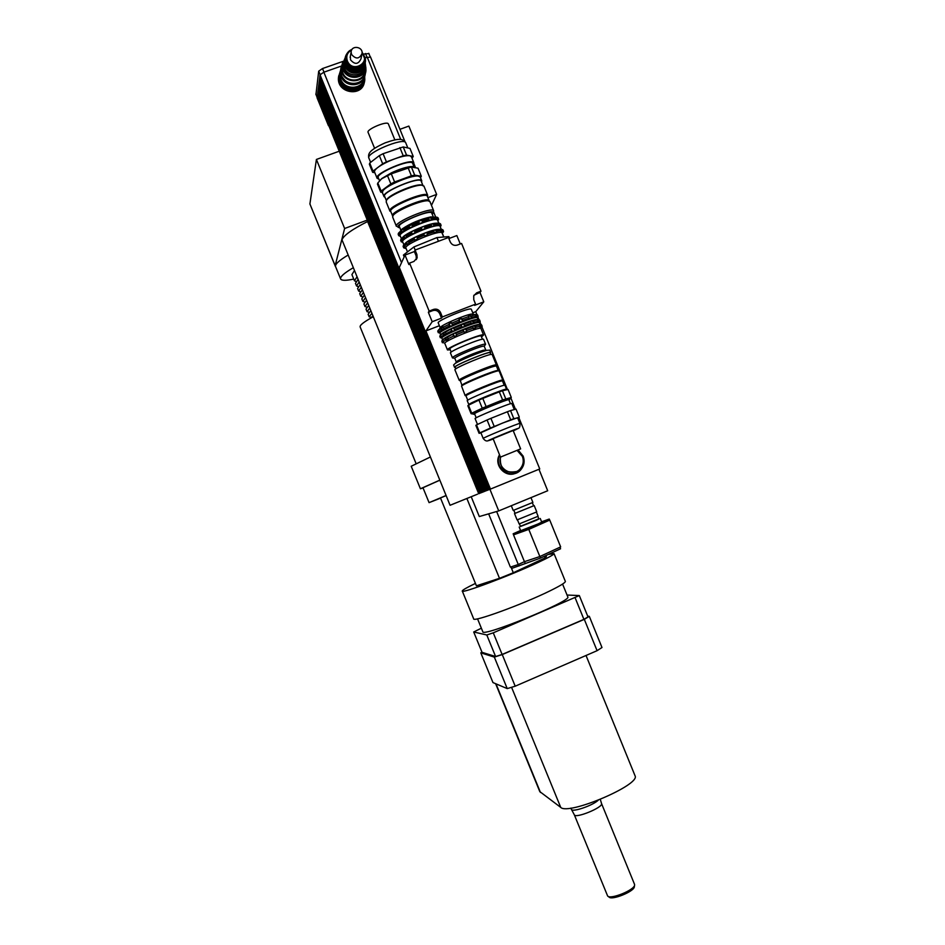 <?xml version="1.0" encoding="UTF-8"?>
<svg xmlns="http://www.w3.org/2000/svg" width="945" height="945" viewBox="0 0 945 945"><rect width="100%" height="100%" fill="white"/><g stroke="black" fill="none" stroke-linecap="round" stroke-linejoin="round"><path stroke-width="1.42" d="M597.075 650.692L601.989 647.514L589.302 616.341L584.305 619.353L597.075 650.692L515.202 686.2L502.256 654.566L584.305 619.353M507.229 688.598L492.971 682.573L480.792 652.841L494.329 657.094L507.229 688.598L515.202 686.2M495.617 683.696L539.796 791.591L560.728 807.396C568.217 815.57 640.332 784.976 635.099 775.892L634.934 775.491M607.978 896.25L609.017 897.041C611.71 900.656 634.449 891.383 634.355 886.705L634.591 885.063M634.497 884.236L634.603 884.992C634.709 889.954 610.494 899.841 607.635 896.002L574.312 814.791M571.477 809.463L574.288 814.744C575.139 818.913 603.241 807.443 601.563 803.616L634.556 884.39M570.91 808.093L571.406 809.333C571.914 812.629 592.48 805.683 598.22 800.25M567.78 596.838L567.862 597.039C571.087 601.339 481.159 637.899 482.777 631.638L477.532 618.821M567.047 595.043L579.32 595.563L588.003 616.884L583.915 619.353L502.114 654.46L495.605 656.527L482.033 652.322L473.705 631.981L481.371 628.189M579.32 595.563L493.266 632.831L486.793 634.981L473.705 631.981M583.915 619.353L575.186 597.925M502.114 654.46L493.266 632.831M495.605 656.527L486.793 634.981M589.302 616.341L587.719 616.187M480.792 652.841L481.962 652.144M502.256 654.566L494.329 657.094M537.87 516.419L538.91 518.994L535.815 520.518L520.494 526.483L519.455 523.932M538.839 518.817L520.423 526.318M540.233 518.462L541.733 522.136L538.201 523.896L520.683 530.7L519.183 527.026M541.603 521.805L549.246 519.053L549.683 520.104L528.798 529.389L528.361 528.326L513.159 533.783L520.589 530.488M549.671 520.104L528.787 529.389L513.513 534.858L524.44 561.661L539.855 556.546L528.787 529.389L513.584 534.835L513.159 533.783M549.246 519.053L528.361 528.326M559.936 547.226L560.562 548.761L540.552 558.07L511.777 568.394L511.15 566.87M518.344 564.484L518.982 566.02M524.51 561.637L525.136 563.161M539.914 556.51L540.552 558.07M549.754 520.081L560.668 546.883L539.855 556.546M524.44 561.661L518.273 564.508L496.645 511.505M518.273 564.508L510.394 567.118L488.636 513.832M544.379 556.286L545.041 557.928L513.3 572.741L510.938 566.941M446.111 495.605L440.476 497.944L476.422 585.805L499.492 578.316L466.877 498.499M546.34 556.593L545.041 557.928M513.3 572.741L499.492 578.316M439.815 480.202L422.97 487.726L429.077 502.634L440.547 498.133M446.075 495.511L429.077 502.645M548.395 554.42L554.042 553.628C553.817 554.632 548.691 557.491 538.65 562.216C511.186 575.21 460.392 594.275 462.27 590.991C462.436 590.07 466.83 587.542 475.441 583.419M565.299 581.269L565.382 581.447C565.264 582.722 560.231 585.817 550.273 590.719C523.034 604.233 472.075 622.802 473.646 618.774L462.306 591.086M373.015 316.882C363.79 321.962 359.502 325.34 360.175 327.017L416.036 463.475M430.329 457.026L411.205 466.263L420.407 488.742L423.065 487.951M439.791 480.154L420.407 488.766M356.785 277.168L354.434 280.783L356.029 281.539M354.363 280.606L351.906 274.605L354.221 270.92M357.848 279.767L355.485 283.358L356.466 285.768M358.911 282.366L356.537 285.933L358.19 286.678M359.974 284.977L357.6 288.508L358.58 290.918M361.037 287.575L358.651 291.084L360.352 291.804M362.1 290.174L359.702 293.659L360.683 296.068M363.163 292.773L360.754 296.234L362.526 296.931M364.227 295.372L361.805 298.809L362.797 301.219M365.29 297.97L362.856 301.384L364.699 302.046M366.353 300.581L363.908 303.947L364.9 306.369M367.416 303.18L364.959 306.523L366.873 307.172M368.479 305.778L366.022 309.098L367.003 311.519M369.542 308.377L367.073 311.673L369.058 312.287M370.605 310.976L368.125 314.248L369.117 316.669M371.668 313.575L369.176 316.811L371.255 317.39M372.732 316.173L370.452 318.311M353.737 279.082C346.118 280.7 341.771 280.7 340.684 279.082C339.822 276.979 343.933 273.247 352.993 267.896M340.578 278.858L335.617 266.714C334.719 264.494 338.782 260.666 347.807 255.233M431.475 205.384L436.637 194.41L427.896 197.647M367.369 220.067L344.63 228.489L335.156 265.663L335.782 267.116M367.9 221.378C352.249 229.269 343.614 235.411 341.995 239.817L450.068 505.28L477.485 494.188M344.63 228.489L316.41 159.457L309.901 203.966L335.156 265.663L309.901 203.955M310.149 204.545L335.416 266.502M436.637 194.41L408.854 126.087L399.948 129.311M339.255 151.212L316.41 159.457M319.646 77.691L487.585 490.219L319.823 77.632M319.528 78.577L487.301 490.337L319.717 78.506M319.422 79.463L486.899 490.49L319.599 79.392M319.304 80.337L486.722 490.561L319.481 80.266M319.197 81.211L485.978 490.857L319.375 81.152M319.079 82.085L485.919 490.88L319.256 82.014M318.973 82.947L485.175 491.164L319.15 82.888M318.855 83.821L485.116 491.187L319.032 83.751M484.502 491.424L318.926 84.613M318.63 85.534L483.994 491.636L318.808 85.475M318.524 86.397L483.604 491.79L318.701 86.338M318.418 87.247L483.214 491.943L318.595 87.188M318.3 88.098L482.824 492.097L318.477 88.039M318.193 88.948L482.552 492.203L318.37 88.889M318.087 89.799L482.163 492.357L318.264 89.728M317.981 90.637L481.666 492.546L318.146 90.578M317.874 91.476L481.277 492.699L318.04 91.417M317.768 92.315L481.218 492.723L317.933 92.244M317.65 93.142L480.627 492.959L317.827 93.082M317.544 93.98L480.462 493.018L317.721 93.909M317.437 94.807L479.753 493.302L317.614 94.748M328.943 125.957L478.713 493.703L479.694 493.325L317.508 95.563M341.204 66.115L323.84 72.21L320.024 74.809L319.812 76.415L488.4 489.9L490.467 489.085L425.923 330.915L432.196 321.725L428.357 312.299L429.136 311.094L433.507 309.417C436.649 308.554 439 309.606 440.547 312.547L442.343 316.953L441.504 318.134L439.72 313.74C438.173 310.81 435.834 309.783 432.704 310.633L428.357 312.299M489.427 489.498L399.322 267.447L405.015 255.067L414.371 251.559L415.079 250.071L416.887 254.488L417.158 257.772L413.945 261.434L409.563 263.088L408.866 264.517L405.015 255.067M488.104 490.006L319.942 76.734M471.212 496.739L479.304 516.549L498.736 510.902L547.698 490.75L538.957 469.275M489.923 489.297L498.736 510.902M518.77 417.395L539.749 468.956L490.467 489.085M472.488 326.226L475.524 325.789L476.126 327.277L473.599 328.954L472.488 326.226M475.524 328.352L474.414 325.635M470.456 321.241L473.492 320.804L474.095 322.304L471.567 323.97L470.456 321.241M473.492 323.379L472.382 320.65M471.425 318.3L469.5 318.89L468.389 316.162L471.425 315.724L472.027 317.225L471.425 318.3L470.315 315.571M478.82 324.572L480.875 324.667L481.477 326.155L479.93 327.277L479.706 324.773L478.843 324.619M480.804 327.194L479.694 324.489M476.812 319.611L478.867 319.717L479.469 321.205L477.91 322.316L477.686 319.812L476.835 319.682M478.784 322.245L477.686 319.54M476.741 317.201L475.855 317.272L476.233 316.244L474.756 314.555L476.812 314.673L477.414 316.162L476.741 317.201L475.63 314.496M479.469 322.954L480.178 321.772L479.469 321.205M481.548 327.761L482.186 326.332L481.477 326.155M477.497 317.827L478.135 316.374L477.414 316.162M442.484 340.141L443.299 342.161M440.464 335.191L441.291 337.211M443.571 342.811L442.402 342.551L441.799 341.074L442.473 340.106M441.563 337.873L440.382 337.613L439.779 336.136L440.453 335.18M439.508 332.841L438.338 332.581L437.736 331.104L438.728 329.699L438.161 330.514L439.236 332.179M445.709 337.672L447.233 336.822L448.343 339.55L446.82 340.401L445.709 337.672L442.236 340.495M443.678 332.711L445.201 331.849L446.312 334.577L444.788 335.428L443.678 332.711L440.216 335.546M446.82 340.401L445.603 340.082L444.989 338.593M444.788 335.428L443.571 335.121L442.969 333.632M442.732 330.36L441.516 330.053L440.902 328.565L441.622 327.643L443.134 326.781L444.244 329.498L442.732 330.36L441.622 327.643M453.269 333.833L455.573 332.782L456.683 335.522L454.38 336.562L453.269 333.833L447.044 337.448M456.683 335.522L455.573 332.782M451.237 328.836L453.541 327.785L454.651 330.526L452.348 331.577L451.237 328.836L445.012 332.475M454.651 330.526L453.541 327.785M454.38 336.562L452.773 334.613M452.348 331.577L450.741 329.616M452.584 325.434L450.269 326.486L449.277 326.025L449.159 323.757L451.462 322.694L452.584 325.434L451.462 322.694M450.269 326.486L449.159 323.757M468.814 316.516L462.235 318.819L462.566 321.312L460.109 322.269L459.53 321.607L452.383 324.608M459.53 321.607L458.916 320.107L451.781 323.107M449.277 326.025L443.559 328.895M448.662 324.525L442.945 327.395M441.516 330.053L438.775 331.99M440.902 328.565L438.161 330.514M437.736 331.104L438.315 332.758M477.591 315.039L476.812 314.673M469.429 318.016L462.849 320.32M476.233 316.244L472.027 317.225M475.63 314.756L471.425 315.724M477.343 317.945L477.296 317.803C476.445 315.146 437.192 331.447 439.968 333.302L440.63 334.908M470.882 321.607L464.314 323.911L464.633 326.415L462.176 327.36L461.597 326.698L454.462 329.699M461.597 326.698L460.995 325.198L453.848 328.198M451.344 331.116L445.627 333.963M443.571 335.121L440.831 337.034M439.779 336.136L440.358 337.778M479.635 320.06L478.867 319.717M471.496 323.095L464.928 325.411M478.288 321.3L474.095 322.304M477.686 319.812L473.492 320.804M479.434 322.883L479.387 322.753C478.572 320.178 439.177 336.514 441.929 338.298L442.591 339.916M472.913 326.592L466.346 328.919L466.676 331.411L464.219 332.356L463.641 331.707L456.506 334.695M463.641 331.707L463.026 330.207L455.892 333.195M453.387 336.113L447.658 338.948M445.603 340.082L442.839 341.984M441.799 341.074L442.366 342.704M481.643 324.986L480.875 324.667M473.528 328.092L466.96 330.407M480.308 326.261L476.126 327.277M479.706 324.773L475.524 325.789M480.97 328.612L480.922 328.482C480.178 326.084 442.213 341.83 444.823 343.448L447.434 349.874M464.219 332.356L463.097 329.628L466.346 328.919M466.676 331.411L465.566 328.671M462.176 327.36L461.065 324.631L464.314 323.911M464.633 326.415L463.522 323.674M462.566 321.312L461.455 318.583L462.235 318.819M460.109 322.269L458.986 319.54L461.455 318.583M473.351 314.378L471.602 314.059C465.861 314.709 444.693 323.497 441.008 326.769L440.24 327.844L438.256 322.954C435.751 321.17 470.492 306.735 471.295 309.228L471.342 309.358M477.946 319.575L476.209 319.564C469.83 320.308 445.603 330.36 441.528 333.951L440.724 334.802M480.06 324.548L478.359 324.525C472.039 325.281 447.481 335.475 443.465 339.007L442.697 339.787M481.501 336.952L483.58 335.014C482.883 332.734 444.918 348.457 447.481 349.969L450.257 349.78M481.17 336.136L481.135 336.042C480.521 334.058 447.717 347.654 449.926 348.965L451.202 352.095M449.56 238.317L448.851 236.581L436.956 237.573L413.91 246.94L403.432 255.044L404.176 256.886M438.456 241.282L436.956 237.573M415.174 250.035L413.91 246.94M441.504 318.134L432.196 321.725M416.32 259.615L416.166 255.953L414.371 251.559M479.989 292.466L483.793 301.833L474.591 305.377L475.571 304.148L473.776 299.754L473.728 295.773L476.67 292.832L480.993 291.178L479.989 292.466L474 295.183M480.993 291.178L461.585 243.456L457.262 245.086C454.132 245.913 451.793 244.861 450.257 241.92L448.462 237.514L415.079 250.071M448.887 238.565L456.848 235.565L460.262 243.952M483.793 301.833L475.748 311.661L472.76 312.819M439.378 325.718L425.923 330.915M475.571 304.148L442.343 316.953M475.748 311.661L476.977 314.685M477.946 317.071L479.032 319.729M479.989 322.091L481.04 324.678M481.997 327.017L507.465 389.612M510.867 397.975L515.45 409.256M429.136 311.094L409.563 263.088M515.994 473.043C505.481 478.43 493.255 464.94 499.503 454.817M517.116 450.47L522.396 456.4C524.002 460.853 523.341 464.905 520.423 468.543C512.958 477.981 496.562 468.46 500.72 457.073M516.088 471.602C504.807 473.457 499.586 468.614 500.413 457.049M518.143 450.033L523.152 456.116C524.947 461.077 524.203 465.578 520.931 469.618C512.06 480.733 493.136 468.023 499.704 455.325M362.809 82.097C358.698 93.331 339.728 88.877 340.082 76.722L340.968 80.963C344.393 90.566 359.407 91.311 362.809 82.097M363.093 81.624C360.033 94.441 338.688 89.952 339.964 76.71L340.011 76.167M364.675 76.533L364.794 79.699C364.014 95.87 337.235 92.764 338.653 76.604L340.436 70.792M364.392 81.896C362.561 97.323 337.022 93.472 338.44 77.915L338.712 75.824M365.077 57.739L370.475 57.09M317.201 97.985L317.331 95.622M319.764 76.805L488.104 490.018M318.748 84.684L484.502 491.435M368.798 53.593L363.778 54.089M342.964 61.39L322.517 68.548L318.701 71.159L315.961 94.37M517.482 519.833L519.159 523.955L538.107 516.254L536.417 512.119M515.06 513.277L514.505 513.584L517.08 519.904L536.76 511.895L534.185 505.575L533.571 505.729M514.505 513.584L534.185 505.575M513.832 510.276L515.084 513.348L533.594 505.811M511.292 505.729L513.218 510.43L532.897 502.409M465.141 395.565L461.55 386.08C463.121 383.847 494.601 370.853 498.547 370.818L499.137 370.96M460.25 380.433L461.904 385.229C463.428 383.044 493.869 370.487 497.696 370.464L498.239 370.688M502.492 380.989L502.846 380.103C502.445 378.508 462.814 394.845 465.164 395.624M467.751 400.219L466.027 395.99C463.759 395.246 502.102 379.441 502.492 380.965L502.516 381.048M500.602 457.049L520.636 448.887L500.602 457.049M500.448 457.144L493.101 438.645L513.147 430.495L520.636 448.887M476.493 424.919L487.065 419.982L490.36 428.061L479.753 432.916L476.493 424.919L475.855 425.368L479.103 433.353L480.899 432.81M494.2 426.431L490.904 418.34L507.406 411.736L510.702 419.816L490.36 428.061M517.671 417.926L513.808 418.647L510.524 410.591L516.029 409.09L519.278 417.064M468.46 405.204L478.95 400.078L482.245 408.169L471.72 413.213L468.46 405.204L467.834 405.712L471.094 413.697L473.705 414.087M486.096 406.515L482.789 398.424L499.314 391.856L502.61 399.936L482.245 408.169M505.729 398.814L502.445 390.757L508.056 389.47L511.292 397.443L502.61 399.936M478.95 400.078L482.789 398.424M499.314 391.856L502.445 390.757M471.72 413.213L471.094 413.697M477.485 424.447L475.111 418.611C472.984 418.245 511.576 402.381 511.812 403.527L511.836 403.586M507.406 411.736L510.524 410.591M487.065 419.982L490.904 418.34M483.19 438.445L480.863 432.715L502.457 423.112L517.577 417.702M510.702 419.816L513.808 418.647M479.103 433.353L479.753 432.916M474.685 414.075C468.401 415.765 488.435 406.704 501.901 401.779C508.28 399.452 510.725 398.814 509.249 399.853L508.965 400.03M476.197 417.796L474.591 413.827C472.571 413.402 508.587 398.589 508.835 399.735L508.859 399.794M468.874 404.708C466.582 404.082 506.213 387.769 506.555 389.198L506.272 389.883M468.85 404.649L467.267 400.786C464.952 400.089 504.583 383.764 504.949 385.265L504.984 385.336M460.109 380.788C461.68 378.52 491.967 366.01 495.877 366.022L496.468 366.176M460.392 380.103C461.928 377.894 491.388 365.727 495.192 365.727L495.759 365.975M460.156 380.67C454.734 380.622 500.094 362.041 495.995 365.987M459.199 380.303C456.778 379.264 495.889 363.116 496.397 364.947L496.125 365.668M459.175 380.221L454.947 369.861C452.442 368.644 491.565 352.473 492.144 354.493L492.18 354.588M455.88 368.822L455.207 367.18C452.856 365.998 489.522 350.831 490.077 352.757L490.124 352.851M455.348 367.522L454.592 367.428C452.159 366.199 490.112 350.512 490.691 352.509L490.254 353.194M454.557 367.333L453.588 364.971L455.195 363.459C460.38 360.092 480.131 351.93 486.958 350.323L489.734 350.146M456.435 362.159L457.675 360.872C465.613 356.584 474.213 353.028 483.486 350.193L485.647 350.276M456.329 362.041L454.852 358.427C452.832 357.316 483.698 344.547 484.218 346.272L484.253 346.354M454.852 358.238L452.49 357.954C450.198 356.702 484.998 342.303 485.588 344.263L484.23 346.283M452.454 357.871L450.481 353.04C448.166 351.705 482.954 337.294 483.58 339.338L483.627 339.444M427.471 196.607L427.66 195.284C425.935 190.441 386.269 207.132 389.942 211.148L390.899 211.727M427.388 196.406L427.294 196.17C425.628 191.492 387.261 207.64 390.805 211.515L392.541 215.767M389.86 210.936L386.162 201.876L386.588 200.151C389.73 195.001 415.127 184.299 421.978 185.244L423.974 186.248M422.746 185.35L421.175 184.913C414.536 183.98 389.99 194.339 386.93 199.336L386.422 200.387M388.395 124.031L388.324 123.866C387.096 120.558 365.88 129.571 368.125 132.442L374.574 148.27M407.496 244.531L406.586 242.274L408.417 241.046L409.339 243.302L407.496 244.531L405.925 243.066L403.48 245.298L404.992 246.799L403.68 247.826L405.724 248.452M405.003 238.4L404.082 236.144L405.913 234.903L406.834 237.16L405.003 238.4L403.432 236.947L400.987 239.203L402.499 240.703L401.212 241.755L402.889 242.357M402.511 232.269L401.59 230.025L403.42 228.773L404.33 231.029L402.511 232.269L400.928 230.816L398.506 233.108L400.018 234.608L398.731 235.683L400.42 236.309M404.661 247.543L404.283 246.621M402.18 241.459L401.802 240.526M403.586 247.425L403.574 245.535M401.105 241.341L401.093 239.451M399.7 235.376L399.31 234.419M398.625 235.258L398.613 233.368M405.925 243.066L406.586 242.274M403.432 236.947L404.082 236.144M400.928 230.816L401.59 230.025M417.655 238.872L414.796 240.266L413.875 237.998L416.733 236.616L417.655 238.872L416.733 236.616M415.15 232.718L412.292 234.112L411.37 231.844L414.229 230.45L415.15 232.718L414.229 230.45M414.796 240.266L413.969 239.876L413.875 237.998M412.292 234.112L410.945 232.47L411.37 231.844M409.776 227.958L408.441 226.304L411.866 224.626L412.634 226.564L409.776 227.958L408.854 225.69M412.634 226.564L411.713 224.296M427.672 234.762L424.577 235.919L423.655 233.651L426.75 232.494L427.672 234.762L426.75 232.494M425.167 228.595L422.072 229.753L421.151 227.485L424.246 226.327L425.167 228.595L424.246 226.327M424.577 235.919L423.655 233.651M422.072 229.753L421.151 227.485M419.556 223.587L418.635 221.331L421.73 220.173L422.864 221.602L422.663 222.441L419.556 223.587L418.635 221.331M422.663 222.441L421.73 220.173M436.614 232.08L434.145 232.694L433.223 230.438L436.649 229.93L437.169 231.182L436.614 232.08L435.692 229.824M434.109 225.949L431.641 226.552L430.719 224.296L434.157 223.788L434.109 225.949L433.188 223.693M429.136 220.398L428.215 218.141L431.652 217.645L431.617 219.807L429.136 220.398M431.617 219.807L430.696 217.551M442.012 231.584L440.842 231.49L441.291 230.592L439.921 229.233L442.201 229.47L442.697 230.71L442.012 231.584L441.102 229.34M439.531 225.477L438.35 225.371L438.303 223.233L437.429 223.126L439.708 223.374L440.216 224.615L439.531 225.477L438.622 223.233M435.858 219.252L436.318 218.366L434.948 217.007L437.228 217.267L437.736 218.508L435.858 219.252M437.051 219.382L436.129 217.137M442.992 232.446L443.559 231.69L442.697 230.71M440.276 226.835L441.091 225.619L440.216 224.615M437.807 220.776L438.61 219.547L437.736 218.508M438.114 217.988L437.228 217.267M436.318 218.366L432.16 218.897M435.81 217.114L431.652 217.645M429.195 219.606L422.864 221.602M428.687 218.354L422.344 220.339M419.143 222.985L412.374 225.879M418.635 221.732L411.866 224.626M408.949 227.556L403.633 230.568M408.441 226.304L403.113 229.316M401.436 232.057L399.003 234.348M398.128 234.017L398.648 235.482M434.511 217.196L430.755 216.925C420.171 219.24 410.65 223.233 402.192 228.914L400.243 231.348M440.583 224.071L439.708 223.374M438.811 224.485L434.665 225.04M438.303 223.233L434.157 223.788M431.7 225.76L425.368 227.757M431.192 224.508L424.86 226.505M421.659 229.151L414.89 232.045M421.151 227.899L414.371 230.793M411.465 233.722L406.126 236.699M410.945 232.47L405.618 235.459M403.94 238.187L401.495 240.443M400.609 240.101L401.129 241.554M437.913 223.138L434.936 223.244C427.14 224.213 409.067 231.797 403.586 236.404L401.719 238.376M443.063 230.143L442.201 229.47M441.291 230.592L437.169 231.182M440.783 229.351L436.649 229.93M434.204 231.915L427.884 233.923M433.696 230.663L427.364 232.671M424.175 235.317L417.395 238.211M423.655 234.065L416.887 236.959M413.969 239.876L408.63 242.841M413.461 238.624L408.122 241.601M406.433 244.318L403.976 246.539M403.09 246.184L403.598 247.637M440.453 229.245L437.559 229.363C429.798 230.32 411.429 238.022 405.996 242.593L404.176 244.519M437.677 220.445L437.582 220.22C436.058 215.862 396.782 232.34 400.243 235.884L401.401 238.707M403.574 236.404L402.783 237.443M440.146 226.528L440.063 226.304C438.574 222.051 399.31 238.53 402.724 241.967L403.881 244.814M442.154 233.214L442.071 233.002C440.677 228.997 402.7 244.92 405.96 248.133L407.496 251.902M433.046 212.861L433.66 210.747C432.066 206.234 392.919 222.677 396.439 226.375M399.841 227.698L399.652 227.686C387.32 226.635 438.811 204.994 432.633 213.83L432.243 214.302M429.975 201.698L428.144 200.801C421.588 199.915 396.038 210.664 393.049 215.566L392.659 217.102L396.357 226.174M431.794 213.227L431.723 213.027C430.329 209.128 396.357 223.398 399.392 226.599L400.975 230.474M412.02 158.276L413.248 156.468L406.551 155.098L403.231 146.947L409.976 148.412L413.248 156.468M399.9 147.597L403.22 155.76L386.422 161.878L383.091 153.704L403.231 146.947M369.719 163.06L379.335 155.63L382.666 163.792L373.015 171.139L369.719 163.06L369.377 164.276L372.673 172.333L374.834 172.699M420.49 177.684L421.316 176.266L414.701 175.132L411.382 166.993L418.044 168.222L421.316 176.266M408.075 167.678L411.382 175.829L394.608 181.983L391.289 173.821L411.382 166.993M377.835 182.964L381.603 178.794L387.521 175.723L390.852 183.885L381.13 191.044L377.835 182.964L377.468 184.121L380.752 192.178L382.312 192.39M414.701 175.132L411.382 175.829M394.608 181.983L390.852 183.885M381.13 191.044L380.752 192.178M418.978 176.148L417.347 175.687C410.614 174.73 386.34 184.972 383.221 190.087L382.69 191.162M387.521 175.723L391.289 173.821M413.272 164.867L413.851 162.764C411.937 157.484 373.31 173.809 377.114 178.286L378.886 179.113M411.441 156.835L409.917 155.783C406.882 155.323 401.849 156.327 394.833 158.819C387.745 161.465 382.075 164.359 377.811 167.489C375.165 169.545 374.09 171.069 374.586 172.084L377.02 178.05M373.015 171.139L372.673 172.333M386.422 161.878L382.666 163.792M406.551 155.098L403.22 155.76M383.091 153.704L379.335 155.63M413.662 166.485L409.953 166.627C404.602 167.513 398.436 169.568 391.466 172.817L381.839 178.499L379.583 180.755M414.394 167.631L411.524 166.84M412.729 163.544L412.634 163.296C410.839 158.358 374.799 173.596 378.343 177.766L379.571 180.778M420.253 177.081L418.151 176.03C411.193 175.038 386.092 185.633 382.867 190.902L382.43 192.721L383.954 196.454M421.6 182.172L421.753 180.79C419.923 175.687 380.268 192.414 384.048 196.678L385.017 197.304M421.246 181.298L421.139 181.05C419.367 176.113 381 192.296 384.662 196.43L386.328 200.529M429.219 201.001L429.113 200.623C427.471 196.028 389.104 212.164 392.624 215.968L392.718 216.086M428.935 200.907L427.506 200.529C421.104 199.667 396.238 210.121 393.321 214.905L392.86 215.826M340.838 68.761L339.94 74.135L340.838 79.368C344.984 91.086 363.896 89.279 364.486 77.159M339.94 74.135L340.377 71.466L341.299 76.746C345.338 88.168 363.731 86.94 364.971 75.198M341.818 76.084L341.972 76.498C347.299 84.861 353.796 86.267 361.486 80.727M342.811 61.827L340.602 70.131L341.523 75.411C345.705 87.224 364.77 85.404 365.349 73.178M343.637 62.866L344.134 69.398C347.677 79.427 363.837 78.175 364.687 67.839L364.675 67.875M340.602 70.131L341.062 67.426L341.984 72.741C346.201 84.672 365.479 82.735 365.939 70.391L365.821 67.296M342.244 64.921L342.669 72.493C346.638 83.715 364.782 81.896 365.207 70.273L365.207 70.249M345.173 57.799L342.279 64.709L343.141 69.741C347.134 81.034 365.372 79.203 365.798 67.52L365.148 62.571M352.036 49.4C348.41 50.794 346.402 53.44 346.012 57.314L346.709 61.413C349.933 70.544 364.699 69.056 365.006 59.594L361.994 51.786M362.1 52.566C371.314 62.713 352.331 73.568 347.382 60.953C345.87 56.074 347.287 52.447 351.646 50.061M346.047 56.865L346.496 62.618C349.626 71.477 363.884 70.426 364.699 61.319M350.359 56.263L350.536 59.854C354.871 64.827 358.356 64.473 361.002 58.779L361.84 54.609M345.031 58.566L343.614 63.244L344.405 67.851C348.043 78.163 364.699 76.486 365.077 65.807L364.983 63.315M346.909 67.981C350.595 72.399 354.93 73.403 359.891 71.005M347.098 66.811C350.808 71.265 355.155 72.281 360.151 69.859M347.287 65.642C351.02 70.131 355.391 71.147 360.399 68.701M346.024 57.102L345.882 57.704M351.528 54.432C355.911 59.464 359.443 59.098 362.1 53.357C362.904 46.423 351.292 45.017 351.127 52.022L351.528 54.432M511.588 687.322L560.728 807.396M495.983 683.849L540.457 792.453M440.547 312.547L439.72 313.74M433.507 309.417L432.704 310.633M416.887 254.488L416.166 255.953M476.67 292.832L475.689 294.119M317.071 97.666L328.458 125.543M320.024 74.809L489.262 489.557M323.84 72.21L401.53 262.651M367.168 57.007L400.727 139.47M365.491 53.499L366.943 57.078M322.517 68.548L323.993 72.151M315.831 94.063L317.13 97.24M318.701 71.159L320.095 74.572M493.077 439.071C470.114 447.434 535.531 420.69 513.277 430.814M517.718 428.617C519.478 428.38 520.211 426.644 519.904 423.431C519.809 422.616 481.218 438.433 483.214 438.48C485.033 440.842 486.769 441.539 488.435 440.559M370.617 162.351L368.928 158.217C364.983 153.397 403.621 137.037 405.677 142.66L405.783 142.955M601.563 803.616L600.323 799.411M567.862 597.039L562.57 584.057M586.03 655.476L635.099 775.892M545.915 555.577L546.387 556.711M554.042 553.628L565.382 581.447M443.819 236.994L441.847 232.139M435.704 217.055L433.566 211.81M477.532 314.886L478.135 316.374M479.576 319.918L480.178 321.394M481.584 324.856L482.186 326.332M441.008 326.769L438.657 330.077M471.602 314.059L475.512 314.779M441.528 333.951L440.665 335.168M476.209 319.564L477.638 319.823M443.465 339.007L442.65 340.153M478.359 324.525L479.611 324.761M471.295 309.228L473.303 314.165M477.296 317.803L478.016 319.587M479.387 322.753L480.107 324.548M480.922 328.482L483.58 335.014M481.135 336.042L482.446 339.267M417.158 257.772L416.426 259.213M338.44 77.915L338.653 76.604M317.107 97.867L328.458 125.685M367.959 222.429L478.713 493.703M370.44 56.806L404.885 141.455M413.934 163.686L415.198 166.804M433.531 211.869L435.645 217.043M441.799 232.186L443.76 237.006M368.774 53.31L370.097 56.57M315.866 94.264L317.118 97.335M533.606 505.823L532.342 502.728M532.897 502.421L530.96 497.637M461.904 385.229L461.55 386.08M497.696 370.464L498.547 370.818M502.846 380.103L499.102 370.877M514.269 409.575L511.812 403.527M509.638 399.357L510.288 398.506M519.904 423.431L517.565 417.655M510.477 403.763L508.835 399.735M506.555 389.198L504.949 385.265M504.24 385.276L502.492 380.965M498.239 370.511L496.432 366.081M495.192 365.727L495.877 366.022M496.397 364.947L492.144 354.493M490.786 354.493L490.077 352.757M490.691 352.509L489.687 350.04M457.675 360.872L455.195 363.459M483.486 350.193L486.958 350.323M485.73 349.969L484.218 346.272M485.588 344.263L483.58 339.338M423.88 185.988L427.66 195.284M386.93 199.336L386.588 200.151M421.175 184.913L421.978 185.244M394.845 139.872L388.324 123.866M438.019 217.752L438.515 218.98M402.192 228.914L400.385 231.241M430.755 216.925L433.566 217.303M440.488 223.835L440.996 225.075M434.936 223.244L436.2 223.422M442.969 229.918L443.465 231.159M405.996 242.593L405.181 243.633M437.559 229.363L438.823 229.529M429.88 201.462L433.66 210.747M437.582 220.22L438.823 223.256M440.063 226.304L441.303 229.363M442.071 233.002L443.701 237.006M411.323 156.563L413.851 162.764M409.953 166.627L411.654 166.852M368.845 157.992C367.971 153.751 368.668 150.338 385.158 142.849C400.668 137.427 402.523 139.033 405.677 142.66L407.815 147.94M412.634 163.296L413.934 166.509M383.221 190.087L382.867 190.902M417.347 175.687L418.151 176.03M420.147 176.821L421.753 180.79M421.139 181.05L422.911 185.397M427.294 196.17L429.113 200.623M393.321 214.905L393.049 215.566M427.506 200.529L428.144 200.801M431.723 213.027L433.46 217.291M341.806 67.485L342.279 64.709M345.799 58.531L346.012 57.314M343.342 64.803L343.614 63.244M344.712 60.504L345.22 66.575C349.343 76.344 363.482 74.631 364.569 65.217M344.925 59.334L345.421 65.429C349.555 75.222 363.731 73.497 364.817 64.059M345.126 58.165L345.622 64.284C349.768 74.1 363.979 72.363 365.053 62.913M347.476 52.873C344.913 56.251 344.358 59.665 345.835 63.126C350.961 75.198 369.034 69.127 364.853 56.983M350.134 57.48L351.127 52.022"/></g></svg>
